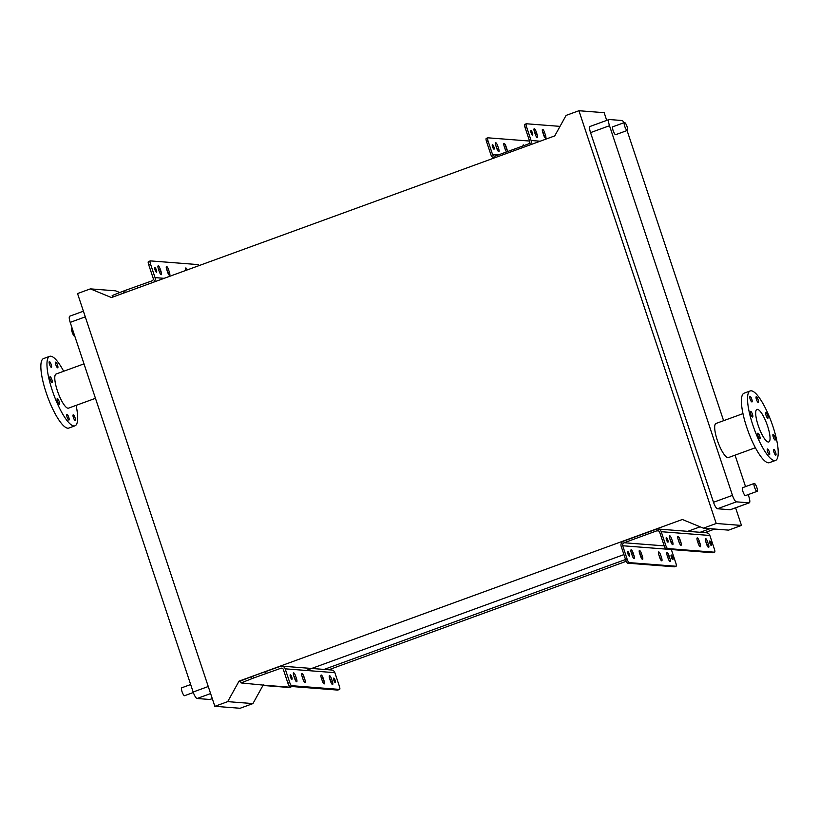 <?xml version="1.0" encoding="UTF-8"?>
<svg xmlns="http://www.w3.org/2000/svg" width="819" height="819" viewBox="0 0 819 819"><rect width="100%" height="100%" fill="white"/><g stroke="black" fill="none" stroke-linecap="round" stroke-linejoin="round"><path stroke-width="1.23" d="M754.371 483.435A4.197 1.054 -110 0 1 756.756 487.254A4.197 1.054 -110 0 1 757.135 491.339A4.197 1.054 -110 0 1 757.012 491.359A4.197 1.054 -110 0 1 754.627 487.53A4.197 1.054 -110 0 1 754.248 483.445A4.197 1.054 -110 0 1 754.371 483.435M745.618 495.515A4.197 1.054 -110 0 1 745.515 495.577A4.197 1.054 -110 0 1 745.392 495.587A4.197 1.054 -110 0 1 743.007 491.769A4.197 1.054 -110 0 1 742.638 487.684A4.197 1.054 -110 0 1 742.751 487.663M624.59 122.522A4.197 1.054 -110 0 1 626.975 126.351A4.197 1.054 -110 0 1 627.344 130.436A4.197 1.054 -110 0 1 627.221 130.446A4.197 1.054 -110 0 1 624.836 126.617A4.197 1.054 -110 0 1 624.467 122.543A4.197 1.054 -110 0 1 624.59 122.522M615.827 134.603A4.197 1.054 -110 0 1 615.724 134.664A4.197 1.054 -110 0 1 615.612 134.685A4.197 1.054 -110 0 1 613.216 130.856A4.197 1.054 -110 0 1 612.847 126.771A4.197 1.054 -110 0 1 612.97 126.761M184.715 695.628A4.197 1.054 -110 0 1 184.613 695.689A4.197 1.054 -110 0 1 184.49 695.71A4.197 1.054 -110 0 1 182.105 691.881A4.197 1.054 -110 0 1 181.736 687.796A4.197 1.054 -110 0 1 181.849 687.786M72.031 328.419A4.197 1.054 70 0 0 71.918 328.439A4.197 1.054 70 0 0 72.287 332.524A4.197 1.054 70 0 0 74.672 336.343A4.197 1.054 70 0 0 74.795 336.333A4.197 1.054 70 0 0 74.836 336.312L74.795 336.333M756.306 396.724A3.02 0.758 70 0 0 756.224 396.734A3.02 0.758 70 0 0 756.49 399.672A3.02 0.758 70 0 0 758.21 402.426A3.02 0.758 70 0 0 758.292 402.416A3.02 0.758 70 0 0 758.025 399.477A3.02 0.758 70 0 0 756.306 396.724M749.999 396.232A3.02 0.758 70 0 0 749.907 396.242A3.02 0.758 70 0 0 750.173 399.181A3.02 0.758 70 0 0 751.893 401.945A3.02 0.758 70 0 0 751.985 401.934A3.02 0.758 70 0 0 751.719 398.986A3.02 0.758 70 0 0 749.999 396.232M750.675 411.333A3.02 0.758 70 0 0 750.583 411.343A3.02 0.758 70 0 0 750.849 414.281A3.02 0.758 70 0 0 752.569 417.035A3.02 0.758 70 0 0 752.661 417.025A3.02 0.758 70 0 0 752.395 414.086A3.02 0.758 70 0 0 750.675 411.333M757.933 433.169A3.02 0.758 70 0 0 757.851 433.179A3.02 0.758 70 0 0 758.118 436.117A3.02 0.758 70 0 0 759.837 438.871A3.02 0.758 70 0 0 759.919 438.861A3.02 0.758 70 0 0 759.653 435.923A3.02 0.758 70 0 0 757.933 433.169M767.536 448.955A3.02 0.758 70 0 0 767.444 448.966A3.02 0.758 70 0 0 767.71 451.904A3.02 0.758 70 0 0 769.43 454.658A3.02 0.758 70 0 0 769.522 454.647A3.02 0.758 70 0 0 769.256 451.709A3.02 0.758 70 0 0 767.536 448.955M773.842 449.447A3.02 0.758 70 0 0 773.76 449.457A3.02 0.758 70 0 0 774.027 452.395A3.02 0.758 70 0 0 775.747 455.149A3.02 0.758 70 0 0 775.828 455.139A3.02 0.758 70 0 0 775.562 452.201A3.02 0.758 70 0 0 773.842 449.447M773.167 434.346A3.02 0.758 70 0 0 773.085 434.357A3.02 0.758 70 0 0 773.351 437.295A3.02 0.758 70 0 0 775.071 440.059A3.02 0.758 70 0 0 775.153 440.038A3.02 0.758 70 0 0 774.887 437.1A3.02 0.758 70 0 0 773.167 434.346M765.908 412.51A3.02 0.758 70 0 0 765.816 412.52A3.02 0.758 70 0 0 766.082 415.458A3.02 0.758 70 0 0 767.802 418.222A3.02 0.758 70 0 0 767.894 418.202A3.02 0.758 70 0 0 767.618 415.264A3.02 0.758 70 0 0 765.908 412.51M742.956 413.636L715.99 423.464A18.151 4.545 70 0 0 717.598 441.103A18.151 4.545 70 0 0 727.907 457.637A18.151 4.545 70 0 0 728.429 457.575L755.394 447.737M751.269 390.817A36.978 9.255 -110 0 1 772.276 424.498A36.978 9.255 -110 0 1 775.532 460.432A36.978 9.255 -110 0 1 774.467 460.565A36.978 9.255 -110 0 1 753.47 426.894A36.978 9.255 -110 0 1 750.204 390.96A36.978 9.255 -110 0 1 751.269 390.817M775.532 460.432L769.42 462.653A36.978 9.255 -110 0 1 768.355 462.796A36.978 9.255 -110 0 1 747.358 429.115A36.978 9.255 -110 0 1 744.092 393.181L750.204 390.96M768.304 442.014A17.312 4.33 -110 0 1 758.466 426.249A17.312 4.33 -110 0 1 756.94 409.428A17.312 4.33 -110 0 1 757.442 409.367A17.312 4.33 -110 0 1 767.27 425.133A17.312 4.33 -110 0 1 768.795 441.953A17.312 4.33 -110 0 1 768.304 442.014M73.28 414.834A3.02 0.758 70 0 0 73.188 414.844A3.02 0.758 70 0 0 73.464 417.782A3.02 0.758 70 0 0 75.174 420.536A3.02 0.758 70 0 0 75.266 420.526A3.02 0.758 70 0 0 75 417.588A3.02 0.758 70 0 0 73.28 414.834M66.974 414.342A3.02 0.758 70 0 0 66.882 414.353A3.02 0.758 70 0 0 67.148 417.291A3.02 0.758 70 0 0 68.868 420.055A3.02 0.758 70 0 0 68.96 420.034A3.02 0.758 70 0 0 68.694 417.096A3.02 0.758 70 0 0 66.974 414.342M57.371 398.556A3.02 0.758 70 0 0 57.289 398.566A3.02 0.758 70 0 0 57.555 401.505A3.02 0.758 70 0 0 59.275 404.258A3.02 0.758 70 0 0 59.357 404.248A3.02 0.758 70 0 0 59.091 401.31A3.02 0.758 70 0 0 57.371 398.556M50.113 376.72A3.02 0.758 70 0 0 50.02 376.73A3.02 0.758 70 0 0 50.287 379.668A3.02 0.758 70 0 0 52.006 382.422A3.02 0.758 70 0 0 52.099 382.412A3.02 0.758 70 0 0 51.822 379.473A3.02 0.758 70 0 0 50.113 376.72M49.437 361.619A3.02 0.758 70 0 0 49.345 361.64A3.02 0.758 70 0 0 49.611 364.578A3.02 0.758 70 0 0 51.331 367.332A3.02 0.758 70 0 0 51.423 367.322A3.02 0.758 70 0 0 51.147 364.383A3.02 0.758 70 0 0 49.437 361.619M55.743 362.111A3.02 0.758 70 0 0 55.651 362.121A3.02 0.758 70 0 0 55.927 365.069A3.02 0.758 70 0 0 57.637 367.823A3.02 0.758 70 0 0 57.729 367.813A3.02 0.758 70 0 0 57.463 364.864A3.02 0.758 70 0 0 55.743 362.111M63.667 371.263A36.978 9.255 70 0 0 49.642 356.347L43.53 358.579A36.978 9.255 70 0 0 46.12 392.526A36.978 9.255 70 0 0 68.857 428.05L74.969 425.819A36.978 9.255 70 0 0 76.106 405.374M49.642 356.347A36.978 9.255 70 0 0 52.232 390.305A36.978 9.255 70 0 0 74.969 425.819M83.999 363.851L56.091 374.027A18.151 4.545 70 0 0 57.361 390.694A18.151 4.545 70 0 0 68.52 408.138L95.465 398.31M212.295 698.638L210.033 699.457A6.726 1.679 -110 0 1 209.838 699.487L197.103 698.494A6.726 1.679 -110 0 1 193.161 692.014L70.199 322.369A6.726 1.679 -110 0 1 69.728 316.195L83.415 311.21M214.844 706.316L77.539 293.56L90.387 288.872L111.435 297.553L554.739 135.903L566.093 115.407L578.931 110.729L716.236 523.484L703.398 528.173L682.35 519.492L239.046 681.142L227.692 701.637L214.844 706.316L240.08 708.271L252.928 703.593L227.692 701.637M700.122 526.822L687.735 531.336M623.935 554.596L307.115 670.126M240.479 681.254L239.046 681.142M710.053 528.685L700.153 532.299M639.516 553.091A3.358 0.839 -110 0 1 639.967 554.248L639.895 554.268M625.562 559.5L324.109 669.42M714.68 529.043L704.77 532.657M640.571 556.07L639.659 553.552A3.358 0.839 -110 0 1 639.424 550.46A3.358 0.839 -110 0 1 641.492 553.695L642.331 556.224A3.358 0.839 -110 0 1 642.567 559.316A3.358 0.839 -110 0 1 642.475 559.326A3.358 0.839 -110 0 1 640.509 556.081M626.238 561.291L328.726 669.778M263.288 684.879L252.928 703.593M119.605 292.475L115.612 290.827L90.387 288.872M735.605 507.811L741.471 525.44L728.634 530.128L703.398 528.173M606.725 120.383L604.166 112.684L578.931 110.729M748.187 494.604L748.863 496.631A6.726 1.679 -110 0 1 749.334 502.805L730.374 509.715A6.726 1.679 -110 0 1 730.179 509.746L717.454 508.753A6.726 1.679 -110 0 1 713.513 502.272L590.55 132.627A6.726 1.679 -110 0 1 590.079 126.454L609.029 119.543A6.726 1.679 -110 0 1 609.223 119.523L621.959 120.506A6.726 1.679 -110 0 1 624.017 122.707M741.471 525.44L716.236 523.484M749.334 502.805A6.726 1.679 -110 0 1 749.139 502.835L736.404 501.842A6.726 1.679 -110 0 1 732.462 495.362L609.5 125.716A6.726 1.679 -110 0 1 609.029 119.543M627.078 130.528L723.597 420.69M735.063 455.149L745.536 486.629M169.543 275.348A3.358 0.839 70 0 0 169.646 275.338A3.358 0.839 70 0 0 169.41 272.246L168.56 269.717A3.358 0.839 70 0 0 166.492 266.482A3.358 0.839 70 0 0 166.728 269.574L167.578 272.113A3.358 0.839 70 0 0 169.543 275.348M161.21 274.703A3.358 0.839 70 0 0 161.302 274.693A3.358 0.839 70 0 0 161.067 271.601L160.227 269.072A3.358 0.839 70 0 0 158.159 265.837A3.358 0.839 70 0 0 158.395 268.929L159.234 271.458A3.358 0.839 70 0 0 161.21 274.703M154.934 267.649A2.437 0.614 70 0 0 154.873 267.659A2.437 0.614 70 0 0 155.088 270.035A2.437 0.614 70 0 0 156.47 272.246A2.437 0.614 70 0 0 156.542 272.246A2.437 0.614 70 0 0 156.327 269.871A2.437 0.614 70 0 0 154.934 267.649M199.171 265.561A3.358 0.839 70 0 0 198.229 264.598L150.368 260.892A3.358 0.839 70 0 0 150.276 260.903A3.358 0.839 70 0 0 150.512 263.994L148.669 264.66L153.204 278.286A2.017 1.935 94.4 0 1 152.006 280.866L124.642 290.632L125.266 292.506M148.669 264.66A3.358 0.839 -110 0 1 148.434 261.568A3.358 0.839 -110 0 1 148.536 261.558M112.797 297.44L112.172 295.536L124.642 290.632M150.512 263.994L155.047 277.621A4.034 3.88 94.4 0 1 153.777 282.105M187.285 269.891A3.358 0.839 70 0 0 185.729 267.977A3.358 0.839 70 0 0 185.78 270.444M137.889 287.899L137.336 286.21M506.562 151.935A3.358 0.839 -110 0 1 505.098 149.038L504.248 146.499A3.358 0.839 -110 0 1 504.013 143.407A3.358 0.839 -110 0 1 506.081 146.642L506.93 149.171A3.358 0.839 -110 0 1 507.411 151.617M504.105 146.038A3.358 0.839 -110 0 1 504.555 147.195L505.395 149.734A3.358 0.839 -110 0 1 505.538 150.194M498.597 148.526A3.358 0.839 -110 0 1 498.832 151.617A3.358 0.839 -110 0 1 498.73 151.628A3.358 0.839 -110 0 1 496.764 148.382L495.915 145.854A3.358 0.839 -110 0 1 495.679 142.762A3.358 0.839 -110 0 1 497.747 145.997L498.597 148.526L497.061 149.089A3.358 0.839 -110 0 1 497.205 149.549M545.454 135.125A3.358 0.839 -110 0 1 545.689 138.216A3.358 0.839 -110 0 1 545.587 138.227A3.358 0.839 -110 0 1 543.621 134.981L542.772 132.453A3.358 0.839 -110 0 1 542.536 129.361A3.358 0.839 -110 0 1 544.604 132.596L545.454 135.125L543.918 135.688L543.079 133.149A3.358 0.839 70 0 0 542.628 131.992M537.11 134.48A3.358 0.839 -110 0 1 537.346 137.572A3.358 0.839 -110 0 1 537.254 137.582A3.358 0.839 -110 0 1 535.278 134.336L534.438 131.808A3.358 0.839 -110 0 1 534.203 128.716A3.358 0.839 -110 0 1 536.271 131.941L537.11 134.48L535.585 135.043L534.746 132.504A3.358 0.839 70 0 0 534.295 131.347M493.99 149.171A2.437 0.614 -110 0 1 492.608 146.959A2.437 0.614 -110 0 1 492.393 144.584A2.437 0.614 -110 0 1 492.465 144.574A2.437 0.614 -110 0 1 493.847 146.796A2.437 0.614 -110 0 1 494.062 149.171A2.437 0.614 -110 0 1 493.99 149.171M530.978 130.528A2.437 0.614 70 0 0 530.917 130.538A2.437 0.614 70 0 0 531.132 132.913A2.437 0.614 70 0 0 532.514 135.125A2.437 0.614 70 0 0 532.585 135.125A2.437 0.614 70 0 0 532.37 132.75A2.437 0.614 70 0 0 530.978 130.528M560.022 126.372L526.412 123.771A3.358 0.839 70 0 0 526.32 123.782A3.358 0.839 70 0 0 526.556 126.873L531.091 140.499A4.034 3.88 94.4 0 1 529.821 144.983M494.389 157.791L494.666 157.811A4.034 3.88 94.4 0 1 491.031 155.108L486.496 141.472A3.358 0.839 -110 0 1 486.261 138.391A3.358 0.839 -110 0 1 486.363 138.37M495.771 145.393A3.358 0.839 -110 0 1 496.222 146.55L497.061 149.089M529.555 141.042L487.889 137.817A3.358 0.839 70 0 0 487.796 137.827A3.358 0.839 70 0 0 488.032 140.919L492.567 154.545A2.355 2.262 -85.6 0 0 495.444 155.989L528.153 144.062A2.355 2.262 -85.6 0 0 529.555 141.063L525.02 127.426A3.358 0.839 -110 0 1 524.784 124.334A3.358 0.839 -110 0 1 524.887 124.324M523.024 145.925A3.358 0.839 -110 0 1 523.249 144.902A3.358 0.839 -110 0 1 524.088 145.536M672.522 541.533A3.358 0.839 -110 0 1 672.757 544.625A3.358 0.839 -110 0 1 672.665 544.635A3.358 0.839 -110 0 1 670.689 541.39L669.85 538.861A3.358 0.839 -110 0 1 669.614 535.769A3.358 0.839 -110 0 1 671.682 538.994L672.522 541.533L670.996 542.096L670.147 539.557A3.358 0.839 70 0 0 669.707 538.4M680.855 542.178A3.358 0.839 -110 0 1 681.091 545.27A3.358 0.839 -110 0 1 680.999 545.28A3.358 0.839 -110 0 1 679.023 542.035L678.183 539.506A3.358 0.839 -110 0 1 677.948 536.414A3.358 0.839 -110 0 1 680.016 539.649L680.855 542.178L679.33 542.741L678.49 540.202A3.358 0.839 70 0 0 678.04 539.045M700.091 543.673A3.358 0.839 -110 0 1 700.327 546.754A3.358 0.839 -110 0 1 700.235 546.775A3.358 0.839 -110 0 1 698.259 543.529L697.419 540.99A3.358 0.839 -110 0 1 697.184 537.909A3.358 0.839 -110 0 1 699.252 541.134L700.091 543.673L698.566 544.226L697.716 541.697A3.358 0.839 70 0 0 697.276 540.54M708.425 544.318A3.358 0.839 -110 0 1 708.66 547.409A3.358 0.839 -110 0 1 708.568 547.42A3.358 0.839 -110 0 1 706.592 544.174L705.753 541.635A3.358 0.839 -110 0 1 705.517 538.554A3.358 0.839 -110 0 1 707.585 541.779L708.425 544.318L706.899 544.881L706.06 542.342A3.358 0.839 70 0 0 705.609 541.185M633.998 555.579A3.358 0.839 -110 0 1 634.234 558.671A3.358 0.839 -110 0 1 634.141 558.681A3.358 0.839 -110 0 1 632.166 555.436L631.326 552.907A3.358 0.839 -110 0 1 631.091 549.815A3.358 0.839 -110 0 1 633.159 553.04L633.998 555.579L632.473 556.142A3.358 0.839 -110 0 1 632.616 556.592M641.492 553.695L639.967 554.248L640.806 556.787A3.358 0.839 -110 0 1 640.949 557.248M661.568 557.719A3.358 0.839 -110 0 1 661.803 560.81A3.358 0.839 -110 0 1 661.711 560.82A3.358 0.839 -110 0 1 659.735 557.575L658.896 555.036A3.358 0.839 -110 0 1 658.66 551.955A3.358 0.839 -110 0 1 660.728 555.18L661.568 557.719L660.042 558.271A3.358 0.839 -110 0 1 660.186 558.732M669.901 558.363A3.358 0.839 -110 0 1 670.137 561.455A3.358 0.839 -110 0 1 670.044 561.465A3.358 0.839 -110 0 1 668.079 558.22L667.229 555.691A3.358 0.839 -110 0 1 666.994 552.6A3.358 0.839 -110 0 1 669.062 555.825L669.901 558.363L668.376 558.927A3.358 0.839 -110 0 1 668.519 559.377M666.39 537.581A2.437 0.614 70 0 0 666.318 537.592A2.437 0.614 70 0 0 666.533 539.956A2.437 0.614 70 0 0 667.915 542.178A2.437 0.614 70 0 0 667.987 542.168A2.437 0.614 70 0 0 667.772 539.803A2.437 0.614 70 0 0 666.39 537.581M709.807 540.949A2.437 0.614 70 0 0 709.735 540.96A2.437 0.614 70 0 0 709.95 543.325A2.437 0.614 70 0 0 711.332 545.546A2.437 0.614 70 0 0 711.404 545.536A2.437 0.614 70 0 0 711.189 543.171A2.437 0.614 70 0 0 709.807 540.949M629.401 556.224A2.437 0.614 -110 0 1 628.009 554.013A2.437 0.614 -110 0 1 627.794 551.637A2.437 0.614 -110 0 1 627.866 551.627A2.437 0.614 -110 0 1 629.258 553.849A2.437 0.614 -110 0 1 629.473 556.224A2.437 0.614 -110 0 1 629.401 556.224M672.808 559.592A2.437 0.614 -110 0 1 671.426 557.37A2.437 0.614 -110 0 1 671.211 555.006A2.437 0.614 -110 0 1 671.283 554.995A2.437 0.614 -110 0 1 672.665 557.217A2.437 0.614 -110 0 1 672.88 559.582A2.437 0.614 -110 0 1 672.808 559.592M713.185 552.692A3.358 0.839 -110 0 1 713.103 552.753A3.358 0.839 -110 0 1 713.001 552.764L714.526 552.201A3.358 0.839 70 0 0 714.629 552.19A3.358 0.839 70 0 0 714.393 549.109L709.858 535.472A4.034 3.88 -85.6 0 0 706.5 532.79L657.862 529.023A4.034 3.88 94.4 0 1 661.22 531.705L665.755 545.331A3.358 0.839 70 0 0 667.731 548.576L666.195 549.129A3.358 0.839 -110 0 1 664.229 545.894L659.694 532.258A2.355 2.262 -85.6 0 0 656.818 530.825L624.098 542.751A2.355 2.262 -85.6 0 0 622.696 545.751L627.231 559.377A3.358 0.839 70 0 0 629.207 562.622L627.671 563.175A3.358 0.839 -110 0 1 625.706 559.94L621.171 546.304A4.034 3.88 94.4 0 1 623.576 541.164L656.285 529.238A4.034 3.88 94.4 0 1 657.862 529.023M714.526 552.201L667.731 548.576M713.001 552.764L666.195 549.129M674.661 566.738A3.358 0.839 -110 0 1 674.58 566.799A3.358 0.839 -110 0 1 674.477 566.809L676.013 566.246L629.207 562.622M676.013 566.246A3.358 0.839 70 0 0 676.105 566.236A3.358 0.839 70 0 0 675.87 563.155L671.334 549.529M674.477 566.809L627.671 563.175M631.183 552.446A3.358 0.839 -110 0 1 631.633 553.603L632.473 556.142M658.752 554.586A3.358 0.839 -110 0 1 659.203 555.743L660.042 558.271M667.086 555.231A3.358 0.839 -110 0 1 667.536 556.388L668.376 558.927M302.139 676.627A3.358 0.839 -110 0 1 301.904 673.535A3.358 0.839 -110 0 1 301.996 673.525A3.358 0.839 -110 0 1 303.972 676.77L304.811 679.299A3.358 0.839 -110 0 1 305.047 682.391A3.358 0.839 -110 0 1 302.979 679.156L302.139 676.627M293.806 675.982A3.358 0.839 -110 0 1 293.571 672.89A3.358 0.839 -110 0 1 293.663 672.88A3.358 0.839 -110 0 1 295.639 676.115L296.478 678.654A3.358 0.839 -110 0 1 296.713 681.746A3.358 0.839 -110 0 1 294.645 678.511L293.806 675.982M321.376 678.112A3.358 0.839 -110 0 1 321.14 675.03A3.358 0.839 -110 0 1 321.232 675.02A3.358 0.839 -110 0 1 323.208 678.255L324.048 680.794A3.358 0.839 -110 0 1 324.283 683.885A3.358 0.839 -110 0 1 322.215 680.65L321.376 678.112M329.709 678.767A3.358 0.839 -110 0 1 329.473 675.675A3.358 0.839 -110 0 1 329.566 675.665A3.358 0.839 -110 0 1 331.541 678.9L332.381 681.439A3.358 0.839 -110 0 1 332.616 684.53A3.358 0.839 -110 0 1 330.548 681.295L329.709 678.767M333.763 678.071A2.437 0.614 -110 0 1 335.145 680.292A2.437 0.614 -110 0 1 335.36 682.657A2.437 0.614 -110 0 1 335.288 682.667A2.437 0.614 -110 0 1 333.906 680.446A2.437 0.614 -110 0 1 333.691 678.081A2.437 0.614 -110 0 1 333.763 678.071M290.346 674.702A2.437 0.614 -110 0 1 291.728 676.924A2.437 0.614 -110 0 1 291.943 679.289A2.437 0.614 -110 0 1 291.871 679.299A2.437 0.614 -110 0 1 290.489 677.088A2.437 0.614 -110 0 1 290.274 674.713A2.437 0.614 -110 0 1 290.346 674.702M252.876 676.136L280.241 666.359A4.034 3.88 -85.6 0 1 285.176 668.826L289.711 682.452L287.878 683.128L283.343 669.492A2.017 1.935 -85.6 0 0 280.876 668.263L253.511 678.03L252.876 676.136L240.407 681.029L241.042 682.933L253.511 678.03M287.878 683.128A3.358 0.839 70 0 0 289.844 686.363L337.704 690.079A3.358 0.839 70 0 0 337.807 690.069A3.358 0.839 70 0 0 337.889 690.007M262.971 685.462A4.034 3.88 94.4 0 0 264.619 685.247L241.042 682.933M292.496 686.568L288.257 687.397M263.042 685.462L288.728 687.458M281.818 666.144L331.511 669.993A4.034 3.88 94.4 0 1 334.869 672.675L339.404 686.312A3.358 0.839 -110 0 1 339.639 689.393A3.358 0.839 -110 0 1 339.537 689.403L337.704 690.079M289.844 686.363L291.687 685.698L339.537 689.403M291.687 685.698A3.358 0.839 -110 0 1 289.711 682.452M265.571 671.713L266.206 673.607M209.838 699.487L212.275 698.597M197.103 698.494L210.606 693.57M193.161 692.014L208.261 686.506M70.199 322.369L85.299 316.861M609.5 125.716L590.55 132.627M732.462 495.362L713.513 502.272M736.404 501.842L717.454 508.753M749.139 502.835L730.179 509.746M167.834 272.819L169.41 272.246M159.5 272.174L161.067 271.601M155.047 277.621L164.148 278.327M123.116 291.195L123.751 293.1M158.64 269.646L160.227 269.072M166.974 270.29L168.56 269.717M505.395 149.734L506.93 149.171M540.192 141.206L531.091 140.499M498.187 154.986L492.567 154.545M526.556 126.873L525.02 127.426M488.032 140.919L486.496 141.472M534.746 132.504L536.271 131.941M543.079 133.149L544.604 132.596M496.222 146.55L497.747 145.997M504.555 147.195L506.081 146.642M640.806 556.787L642.331 556.224M709.858 535.472L661.22 531.705M658.619 530.958L656.818 530.825M664.219 545.864L624.098 542.751M666.113 549.119L622.696 545.751M664.229 545.894L665.755 545.331M625.706 559.94L627.231 559.377M667.536 556.388L669.062 555.825M659.203 555.743L660.728 555.18M631.633 553.603L633.159 553.04M706.06 542.342L707.585 541.779M697.716 541.697L699.252 541.134M678.49 540.202L680.016 539.649M670.147 539.557L671.682 538.994M280.876 668.263L282.432 668.376M264.619 685.247L290.54 687.254M285.176 668.826L334.869 672.675M251.986 678.593L251.351 676.689M330.815 682.012L332.381 681.439M329.944 679.483L331.541 678.9M322.481 681.367L324.048 680.794M321.611 678.838L323.208 678.255M294.912 679.227L296.478 678.654M294.041 676.699L295.639 676.115M303.245 679.872L304.811 679.299M302.375 677.344L303.972 676.77M757.135 491.339L745.515 495.577M627.344 130.436L615.724 134.664M184.613 695.689L193.335 692.505M181.736 687.796L190.673 684.53M624.467 122.543L612.847 126.771M754.248 483.445L742.638 487.684M148.434 261.568L150.276 260.903M526.32 123.782L524.784 124.334M487.796 137.827L486.261 138.391M674.58 566.799L676.105 566.236M713.103 552.753L714.629 552.19M339.639 689.393L337.807 690.069"/></g></svg>

